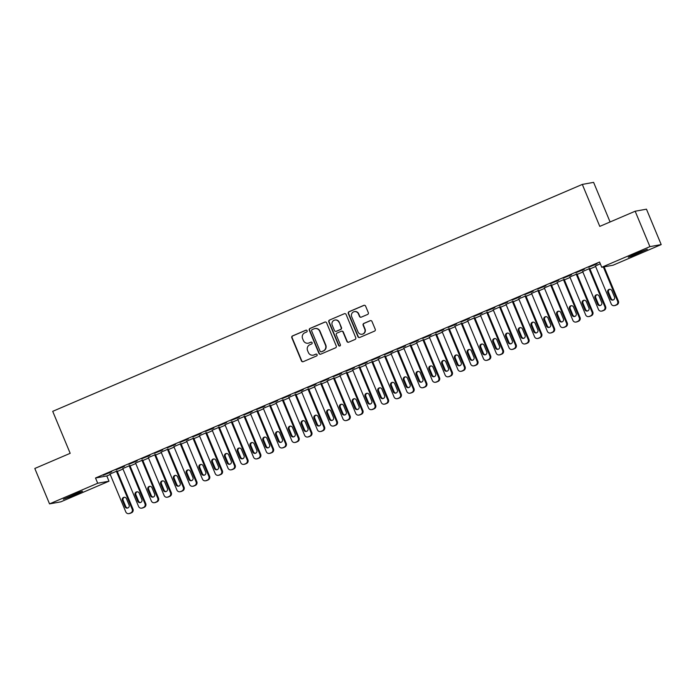 <?xml version="1.0" encoding="UTF-8"?>
<svg xmlns="http://www.w3.org/2000/svg" width="696" height="696" viewBox="0 0 696 696"><rect width="100%" height="100%" fill="white"/><g stroke="black" fill="none" stroke-linecap="round" stroke-linejoin="round"><path stroke-width="1.04" d="M307.101 330.731A0.974 0.957 -100.3 0 0 305.849 330.209L292.529 335.916A1.392 1.366 -100.3 0 0 291.815 337.743L301.455 360.911A1.392 1.366 -100.3 0 0 303.247 361.668L316.567 355.952A0.974 0.957 -100.3 0 0 316.019 354.09A0.974 0.957 -100.3 0 0 315.819 354.151L314.096 354.89A4.472 4.359 -100.3 0 1 308.371 352.489L307.562 350.558A4.472 4.359 -100.3 0 1 309.859 344.72L311.582 343.981A0.974 0.957 -100.3 0 0 311.034 342.119A0.974 0.957 -100.3 0 0 310.834 342.18L309.111 342.919A4.472 4.359 -100.3 0 1 303.386 340.518L302.577 338.587A4.472 4.359 -100.3 0 1 304.874 332.749L306.605 332.009A0.974 0.957 -100.3 0 0 307.101 330.731M306.205 330.13A0.974 0.957 -100.3 0 0 306.153 330.148L292.833 335.863A1.392 1.366 -100.3 0 0 292.12 337.682L301.76 360.859A1.392 1.366 -100.3 0 0 303.108 361.711M316.175 354.081A0.974 0.957 -100.3 0 0 316.123 354.099L314.096 354.89M311.19 342.101A0.974 0.957 -100.3 0 0 311.138 342.127L309.111 342.919M367.584 314.453A1.392 1.366 -100.3 0 0 368.306 312.626L365.6 306.127A1.392 1.366 -100.3 0 0 363.808 305.37L349.018 311.712A1.392 1.366 -100.3 0 0 348.296 313.539L357.944 336.707A1.392 1.366 -100.3 0 0 359.736 337.464L374.526 331.122A1.392 1.366 -100.3 0 0 375.248 329.295L371.977 321.439A1.392 1.366 -100.3 0 0 370.185 320.691L363.851 323.405A1.392 1.366 -100.3 0 0 363.138 325.232L364.756 329.121A3.732 3.645 -100.3 0 1 362.068 334.237A3.732 3.645 -100.3 0 1 358.048 332.001L351.697 316.741A3.732 3.645 -100.3 0 1 354.386 311.634A3.732 3.645 -100.3 0 1 358.405 313.87L359.467 316.41A1.392 1.366 -100.3 0 0 361.259 317.159L367.584 314.453M601.744 267.273L649.907 246.636L661.2 244.583L613.045 265.22L601.744 267.273L599.56 262.027L95.517 478.004L97.701 483.25L108.994 481.206L60.839 501.833L49.538 503.887L97.701 483.25M49.538 503.887L34.8 468.478L70.183 453.313L52.713 411.345L582.308 184.414L599.778 226.383L635.161 211.227L649.907 246.636M326.607 322.831A1.392 1.366 -100.3 0 0 324.815 322.083L310.016 328.425A1.392 1.366 -100.3 0 0 309.302 330.243L318.951 353.42A1.392 1.366 -100.3 0 0 320.734 354.168L335.533 347.826A1.392 1.366 -100.3 0 0 336.255 346.008L326.607 322.831M329.521 320.064L344.311 313.731A1.392 1.366 -100.3 0 1 346.103 314.479L355.752 337.647A1.392 1.366 -100.3 0 1 355.03 339.474L348.696 342.188A1.392 1.366 -100.3 0 1 346.913 341.44L342.998 332.044A1.392 1.366 -100.3 0 0 341.205 331.287L337.003 333.088A1.392 1.366 -100.3 0 0 336.29 334.915L340.361 344.703A0.974 0.957 -100.3 0 1 339.657 346.034A0.974 0.957 -100.3 0 1 338.604 345.451L328.799 321.891A1.392 1.366 -100.3 0 1 329.521 320.064L344.311 313.731M610.087 221.972L593.601 182.361L582.308 184.414M575.844 272.736L584.275 269.308L575.844 272.736M589.738 268.473L582.648 271.501M550.301 283.681L558.723 280.262L550.301 283.681M564.195 279.427L557.105 282.445M524.749 294.625L533.179 291.206L524.749 294.625M538.643 290.371L531.561 293.39M499.206 305.579L507.636 302.151L499.206 305.579M513.1 301.316L506.009 304.343M473.654 316.523L482.084 313.104L473.654 316.523M487.548 312.269L480.466 315.288M448.111 327.468L456.541 324.049L448.111 327.468M462.005 323.214L454.914 326.233M422.559 338.413L430.989 334.993L422.559 338.413M436.453 334.158L429.371 337.177M397.016 349.366L405.446 345.938L397.016 349.366M410.91 345.103L403.819 348.13M371.464 360.31L379.894 356.891L371.464 360.31M385.358 356.056L378.276 359.075M345.921 371.255L354.351 367.836L345.921 371.255M359.815 367.001L352.724 370.02M320.369 382.2L328.799 378.781L320.369 382.2M334.263 377.945L327.181 380.964M294.826 393.153L303.256 389.725L294.826 393.153M308.72 388.89L301.629 391.918M269.282 404.098L277.704 400.678L269.282 404.098M283.176 399.843L276.086 402.862M243.73 415.042L252.161 411.623L243.73 415.042M257.624 410.788L250.534 413.807M218.187 425.995L226.609 422.568L218.187 425.995M232.081 421.733L224.991 424.751M192.635 436.94L201.066 433.512L192.635 436.94M206.529 432.677L199.439 435.705M167.092 447.885L175.514 444.466L167.092 447.885M180.986 443.63L173.896 446.649M141.54 458.829L149.971 455.41L141.54 458.829M155.434 454.575L148.344 457.594M115.997 469.783L124.419 466.355L115.997 469.783M129.891 465.52L122.8 468.547M95.517 478.004L106.81 475.96L110.22 474.489M117.311 471.462L123.001 469.017M130.082 465.981L135.772 463.545M142.854 460.508L148.544 458.072M155.626 455.036L161.315 452.6M168.406 449.564L174.096 447.128M181.178 444.091L186.867 441.655M193.949 438.619L199.639 436.183M206.721 433.147L212.411 430.702M219.501 427.675L225.191 425.23M232.273 422.194L237.962 419.758M245.044 416.721L250.734 414.285M257.816 411.249L263.506 408.813M270.587 405.777L276.286 403.341M283.368 400.304L289.058 397.868M296.139 394.832L301.829 392.396M308.911 389.36L314.601 386.915M321.683 383.887L327.372 381.443M334.463 378.406L340.153 375.97M347.234 372.934L352.924 370.498M360.006 367.462L365.696 365.026M372.778 361.99L378.467 359.554M385.558 356.517L391.248 354.081M398.329 351.045L404.019 348.6M411.101 345.573L416.791 343.128M423.873 340.092L429.562 337.656M436.653 334.619L442.343 332.183M449.425 329.147L455.114 326.711M462.196 323.675L467.886 321.239M474.968 318.202L480.658 315.767M487.748 312.73L493.438 310.294M500.52 307.258L506.209 304.813M513.291 301.786L518.981 299.341M526.063 296.305L531.753 293.869M538.843 290.832L544.533 288.396M551.615 285.36L557.305 282.924M564.386 279.888L570.076 277.452M577.158 274.415L582.848 271.979M589.938 268.943L595.628 266.507M117.111 470.992L110.029 474.019M103.217 475.255L111.647 471.827L103.217 475.255M142.663 460.047L135.572 463.066M128.769 464.302L137.199 460.882L128.769 464.302M168.206 449.103L161.124 452.122M154.312 453.357L162.742 449.938L154.312 453.357M193.758 438.158L186.667 441.177M179.864 442.412L188.285 438.993L179.864 442.412M219.301 427.205L212.21 430.232M205.407 431.468L213.837 428.04L205.407 431.468M244.853 416.26L237.762 419.279M230.959 420.514L239.38 417.095L230.959 420.514M270.396 405.316L263.305 408.334M256.502 409.57L264.932 406.151L256.502 409.57M295.948 394.362L288.857 397.39M282.054 398.625L290.476 395.197L282.054 398.625M321.491 383.418L314.401 386.445M307.597 387.681L316.027 384.253L307.597 387.681M347.043 372.473L339.952 375.492M333.149 376.727L341.571 373.308L333.149 376.727M372.586 361.529L365.496 364.547M358.692 365.783L367.123 362.364L358.692 365.783M398.138 350.575L391.048 353.603M384.244 354.838L392.666 351.41L384.244 354.838M423.681 339.631L416.591 342.658M409.787 343.894L418.218 340.466L409.787 343.894M449.233 328.686L442.143 331.705M435.339 332.94L443.761 329.521L435.339 332.94M474.776 317.741L467.686 320.76M460.882 321.996L469.313 318.577L460.882 321.996M500.328 306.788L493.238 309.816M486.434 311.051L494.856 307.623L486.434 311.051M525.872 295.844L518.781 298.862M511.978 300.106L520.408 296.679L511.978 300.106M551.423 284.899L544.333 287.918M537.529 289.153L545.951 285.734L537.529 289.153M576.967 273.954L569.876 276.973M563.073 278.209L571.503 274.79L563.073 278.209M600.291 263.767L595.428 266.029M588.625 267.264L597.046 263.836L588.625 267.264M636.997 253.083L647.35 249.229L631.507 256.215L628.244 257.207L636.997 253.083M635.161 211.227L646.462 209.174L661.2 244.583M106.81 475.96L108.994 481.206M73.75 495.395L63.388 499.25L79.231 492.255L82.493 491.263L76.047 494.404L73.75 495.395L73.411 494.578M308.197 343.198L308.502 343.137A4.472 4.359 -100.3 0 0 309.415 342.867M313.183 355.169L313.487 355.117A4.472 4.359 -100.3 0 0 314.401 354.838M325.258 321.978A1.392 1.366 -100.3 0 0 325.119 322.022L310.329 328.364A1.392 1.366 -100.3 0 0 309.607 330.191L319.255 353.368A1.392 1.366 -100.3 0 0 320.604 354.22M312.147 329.634A0.974 0.957 -100.3 0 0 311.643 330.913L320.116 351.254A0.974 0.957 -100.3 0 0 321.369 351.776L323.188 350.993A4.472 4.359 -100.3 0 0 325.484 345.155L319.699 331.252A4.472 4.359 -100.3 0 0 313.966 328.851L312.147 329.634M321.169 351.837L321.474 351.785A0.974 0.957 -100.3 0 0 321.674 351.724L321.369 351.776M314.888 328.582L315.192 328.521A4.472 4.359 -100.3 0 1 320.003 331.2L325.789 345.103A4.472 4.359 -100.3 0 1 323.492 350.941L321.674 351.724M341.492 331.2L341.797 331.148A1.392 1.366 -100.3 0 1 343.302 331.983L347.217 341.379A1.392 1.366 -100.3 0 0 348.565 342.241M329.826 320.012A1.392 1.366 -100.3 0 0 329.104 321.839L338.909 345.399A0.974 0.957 -100.3 0 0 339.805 345.999M338.935 322.291A3.732 3.645 -100.3 0 0 334.915 320.047A3.732 3.645 -100.3 0 0 332.227 325.163L334.463 330.539A1.392 1.366 -100.3 0 0 336.255 331.287L340.457 329.486A1.392 1.366 -100.3 0 0 341.171 327.659L339.239 322.231A3.732 3.645 -100.3 0 0 335.22 319.995L334.915 320.047M335.968 331.374L336.272 331.322A1.392 1.366 -100.3 0 0 336.56 331.235L336.255 331.287M339.239 322.231L341.484 327.607A1.392 1.366 -100.3 0 1 340.762 329.434L336.56 331.235M354.386 311.634L354.69 311.573A3.732 3.645 -100.3 0 1 358.71 313.818L359.771 316.358A1.392 1.366 -100.3 0 0 361.12 317.211M362.068 334.237L362.372 334.184A3.732 3.645 -100.3 0 0 365.061 329.069L364.756 329.121M370.629 320.586A1.392 1.366 -100.3 0 0 370.49 320.639L364.156 323.353A1.392 1.366 -100.3 0 0 363.442 325.171L365.061 329.069M364.252 305.266A1.392 1.366 -100.3 0 0 364.112 305.318L349.322 311.66A1.392 1.366 -100.3 0 0 348.6 313.478L358.249 336.655A1.392 1.366 -100.3 0 0 359.597 337.508M116.354 471.131L132.196 509.194A2.845 2.775 -100.3 0 1 130.735 512.917L129.456 513.457A2.845 2.775 -100.3 0 1 125.811 511.934L109.968 473.872M117.05 470.844L132.962 509.054A2.845 2.775 79.7 0 1 131.492 512.778L130.222 513.326A2.845 2.775 79.7 0 1 129.63 513.5L128.873 513.639M124.393 497.275A2.279 2.218 -100.3 0 0 123.131 500.285L125.759 506.575A2.279 2.218 -100.3 0 0 127.82 507.976M129.082 504.965L126.463 498.667A2.279 2.218 -100.3 0 0 124.01 497.309A2.279 2.218 -100.3 0 0 122.374 500.424L124.993 506.714A2.279 2.218 -100.3 0 0 127.446 508.08A2.279 2.218 -100.3 0 0 129.082 504.965M129.125 465.659L144.968 503.721A2.845 2.775 -100.3 0 1 143.506 507.436L142.228 507.984A2.845 2.775 -100.3 0 1 138.582 506.462L122.74 468.399M129.83 465.372L145.734 503.582A2.845 2.775 79.7 0 1 144.272 507.297L142.993 507.845A2.845 2.775 79.7 0 1 142.41 508.028L141.645 508.167M137.173 491.802A2.279 2.218 -100.3 0 0 135.911 494.812L138.53 501.103A2.279 2.218 -100.3 0 0 140.592 502.503M141.853 499.493L139.235 493.194A2.279 2.218 -100.3 0 0 136.781 491.837A2.279 2.218 -100.3 0 0 135.146 494.952L137.764 501.242A2.279 2.218 -100.3 0 0 140.218 502.608A2.279 2.218 -100.3 0 0 141.853 499.493M141.897 460.187L157.74 498.249A2.845 2.775 -100.3 0 1 156.278 501.964L154.999 502.512A2.845 2.775 -100.3 0 1 151.354 500.99L135.511 462.927M142.602 459.899L158.505 498.11A2.845 2.775 79.7 0 1 157.044 501.825L155.765 502.373A2.845 2.775 79.7 0 1 155.182 502.547L154.416 502.686M149.945 486.321A2.279 2.218 -100.3 0 0 148.683 489.34L151.302 495.63A2.279 2.218 -100.3 0 0 153.364 497.031M154.625 494.021L152.006 487.722A2.279 2.218 -100.3 0 0 149.553 486.365A2.279 2.218 -100.3 0 0 147.917 489.479L150.536 495.769A2.279 2.218 -100.3 0 0 152.989 497.135A2.279 2.218 -100.3 0 0 154.625 494.021M154.669 454.714L170.52 492.777A2.845 2.775 -100.3 0 1 169.05 496.492L167.779 497.04A2.845 2.775 -100.3 0 1 164.126 495.508L148.283 457.446M155.373 454.427L171.277 492.637A2.845 2.775 79.7 0 1 169.815 496.352L168.536 496.9A2.845 2.775 79.7 0 1 167.954 497.075L167.188 497.214M162.716 480.849A2.279 2.218 -100.3 0 0 161.455 483.859L164.073 490.158A2.279 2.218 -100.3 0 0 166.135 491.559M167.397 488.548L164.778 482.25A2.279 2.218 -100.3 0 0 162.333 480.884A2.279 2.218 -100.3 0 0 160.689 483.998L163.316 490.297A2.279 2.218 -100.3 0 0 165.761 491.663A2.279 2.218 -100.3 0 0 167.397 488.548M167.449 449.242L183.292 487.304A2.845 2.775 -100.3 0 1 181.83 491.019L180.551 491.567A2.845 2.775 -100.3 0 1 176.906 490.036L161.063 451.974M168.145 448.955L184.049 487.165A2.845 2.775 79.7 0 1 182.587 490.88L181.317 491.428A2.845 2.775 79.7 0 1 180.725 491.602L179.968 491.741M175.488 475.377A2.279 2.218 -100.3 0 0 174.226 478.387L176.854 484.686A2.279 2.218 -100.3 0 0 178.916 486.086M180.177 483.076L177.55 476.777A2.279 2.218 -100.3 0 0 175.105 475.412A2.279 2.218 -100.3 0 0 173.469 478.526L176.088 484.825A2.279 2.218 -100.3 0 0 178.541 486.191A2.279 2.218 -100.3 0 0 180.177 483.076M180.221 443.77L196.063 481.832A2.845 2.775 -100.3 0 1 194.602 485.547L193.323 486.095A2.845 2.775 -100.3 0 1 189.677 484.564L173.835 446.501M180.925 443.483L196.829 481.693A2.845 2.775 79.7 0 1 195.367 485.408L194.088 485.956A2.845 2.775 79.7 0 1 193.505 486.13L192.74 486.269M188.268 469.904A2.279 2.218 -100.3 0 0 187.006 472.915L189.625 479.213A2.279 2.218 -100.3 0 0 191.687 480.614M192.949 477.595L190.33 471.305A2.279 2.218 -100.3 0 0 187.876 469.939A2.279 2.218 -100.3 0 0 186.241 473.054L188.86 479.353A2.279 2.218 -100.3 0 0 191.313 480.71A2.279 2.218 -100.3 0 0 192.949 477.595M192.992 438.289L208.835 476.351A2.845 2.775 -100.3 0 1 207.373 480.075L206.094 480.623A2.845 2.775 -100.3 0 1 202.449 479.092L186.606 441.029M193.697 438.01L209.6 476.221A2.845 2.775 79.7 0 1 208.139 479.935L206.86 480.484A2.845 2.775 79.7 0 1 206.277 480.658L205.511 480.797M201.04 464.432A2.279 2.218 -100.3 0 0 199.778 467.442L202.397 473.741A2.279 2.218 -100.3 0 0 204.459 475.133M205.72 472.123L203.101 465.833A2.279 2.218 -100.3 0 0 200.648 464.467A2.279 2.218 -100.3 0 0 199.012 467.582L201.631 473.88A2.279 2.218 -100.3 0 0 204.085 475.238A2.279 2.218 -100.3 0 0 205.72 472.123M205.764 432.816L221.606 470.879A2.845 2.775 -100.3 0 1 220.145 474.602L218.875 475.15A2.845 2.775 -100.3 0 1 215.221 473.619L199.378 435.557M206.468 432.538L222.372 470.74A2.845 2.775 79.7 0 1 220.91 474.463L219.631 475.011A2.845 2.775 79.7 0 1 219.049 475.185L218.283 475.325M213.811 458.96A2.279 2.218 -100.3 0 0 212.55 461.97L215.168 468.269A2.279 2.218 -100.3 0 0 217.23 469.661M218.492 466.651L215.873 460.361A2.279 2.218 -100.3 0 0 213.428 458.995A2.279 2.218 -100.3 0 0 211.784 462.109L214.411 468.408A2.279 2.218 -100.3 0 0 216.856 469.765A2.279 2.218 -100.3 0 0 218.492 466.651M218.544 427.344L234.387 465.407A2.845 2.775 -100.3 0 1 232.925 469.13L231.646 469.67A2.845 2.775 -100.3 0 1 228.001 468.147L212.149 430.084M219.24 427.057L235.144 465.267A2.845 2.775 79.7 0 1 233.682 468.991L232.403 469.539A2.845 2.775 79.7 0 1 231.82 469.713L231.063 469.852M226.583 453.488A2.279 2.218 -100.3 0 0 225.321 456.498L227.949 462.788A2.279 2.218 -100.3 0 0 230.011 464.188M231.272 461.178L228.645 454.88A2.279 2.218 -100.3 0 0 226.2 453.522A2.279 2.218 -100.3 0 0 224.564 456.637L227.183 462.927A2.279 2.218 -100.3 0 0 229.636 464.293A2.279 2.218 -100.3 0 0 231.272 461.178M231.316 421.872L247.158 459.934A2.845 2.775 -100.3 0 1 245.697 463.649L244.418 464.197A2.845 2.775 -100.3 0 1 240.773 462.675L224.93 424.612M232.02 421.585L247.924 459.795A2.845 2.775 79.7 0 1 246.462 463.51L245.183 464.058A2.845 2.775 79.7 0 1 244.6 464.241L243.835 464.371M239.363 448.015A2.279 2.218 -100.3 0 0 238.102 451.025L240.72 457.315A2.279 2.218 -100.3 0 0 242.782 458.716M244.044 455.706L241.425 449.407A2.279 2.218 -100.3 0 0 238.972 448.05A2.279 2.218 -100.3 0 0 237.336 451.165L239.955 457.455A2.279 2.218 -100.3 0 0 242.408 458.821A2.279 2.218 -100.3 0 0 244.044 455.706M244.087 416.399L259.93 454.462A2.845 2.775 -100.3 0 1 258.468 458.177L257.189 458.725A2.845 2.775 -100.3 0 1 253.544 457.194L237.701 419.131M244.792 416.112L260.695 454.323A2.845 2.775 79.7 0 1 259.234 458.038L257.955 458.586A2.845 2.775 79.7 0 1 257.372 458.76L256.606 458.899M252.135 442.534A2.279 2.218 -100.3 0 0 250.873 445.553L253.492 451.843A2.279 2.218 -100.3 0 0 255.554 453.244M256.815 450.234L254.197 443.935A2.279 2.218 -100.3 0 0 251.743 442.569A2.279 2.218 -100.3 0 0 250.108 445.684L252.726 451.982A2.279 2.218 -100.3 0 0 255.18 453.348A2.279 2.218 -100.3 0 0 256.815 450.234M256.859 410.927L272.702 448.99A2.845 2.775 -100.3 0 1 271.24 452.704L269.961 453.253A2.845 2.775 -100.3 0 1 266.316 451.721L250.473 413.659M257.564 410.64L273.467 448.85A2.845 2.775 79.7 0 1 272.005 452.565L270.727 453.113A2.845 2.775 79.7 0 1 270.144 453.287L269.378 453.427M264.906 437.062A2.279 2.218 -100.3 0 0 263.645 440.072L266.264 446.371A2.279 2.218 -100.3 0 0 268.325 447.772M269.587 444.761L266.968 438.463A2.279 2.218 -100.3 0 0 264.524 437.097A2.279 2.218 -100.3 0 0 262.879 440.211L265.507 446.51A2.279 2.218 -100.3 0 0 267.951 447.876A2.279 2.218 -100.3 0 0 269.587 444.761M269.639 405.455L285.482 443.517A2.845 2.775 -100.3 0 1 284.02 447.232L282.741 447.78A2.845 2.775 -100.3 0 1 279.096 446.249L263.245 408.187M270.335 405.168L286.239 443.378A2.845 2.775 79.7 0 1 284.777 447.093L283.498 447.641A2.845 2.775 79.7 0 1 282.915 447.815L282.158 447.954M277.678 431.59A2.279 2.218 -100.3 0 0 276.416 434.6L279.044 440.899A2.279 2.218 -100.3 0 0 281.106 442.299M282.367 439.289L279.74 432.99A2.279 2.218 -100.3 0 0 277.295 431.624A2.279 2.218 -100.3 0 0 275.66 434.739L278.278 441.038A2.279 2.218 -100.3 0 0 280.723 442.404A2.279 2.218 -100.3 0 0 282.367 439.289M282.411 399.983L298.253 438.045A2.845 2.775 -100.3 0 1 296.792 441.76L295.513 442.308A2.845 2.775 -100.3 0 1 291.868 440.777L276.025 402.714M283.115 399.695L299.019 437.906A2.845 2.775 79.7 0 1 297.557 441.621L296.279 442.169A2.845 2.775 79.7 0 1 295.696 442.343L294.93 442.482M290.458 426.117A2.279 2.218 -100.3 0 0 289.197 429.127L291.815 435.426A2.279 2.218 -100.3 0 0 293.877 436.827M295.139 433.808L292.52 427.518A2.279 2.218 -100.3 0 0 290.067 426.152A2.279 2.218 -100.3 0 0 288.431 429.267L291.05 435.565A2.279 2.218 -100.3 0 0 293.503 436.923A2.279 2.218 -100.3 0 0 295.139 433.808M295.182 394.501L311.025 432.564A2.845 2.775 -100.3 0 1 309.563 436.288L308.285 436.836A2.845 2.775 -100.3 0 1 304.639 435.305L288.796 397.242M295.887 394.223L311.791 432.425A2.845 2.775 79.7 0 1 310.329 436.148L309.05 436.697A2.845 2.775 79.7 0 1 308.467 436.87L307.702 437.01M303.23 420.645A2.279 2.218 -100.3 0 0 301.968 423.655L304.587 429.954A2.279 2.218 -100.3 0 0 306.649 431.346M307.91 428.336L305.292 422.046A2.279 2.218 -100.3 0 0 302.838 420.68A2.279 2.218 -100.3 0 0 301.203 423.794L303.821 430.093A2.279 2.218 -100.3 0 0 306.275 431.45A2.279 2.218 -100.3 0 0 307.91 428.336M307.954 389.029L323.797 427.092A2.845 2.775 -100.3 0 1 322.335 430.815L321.056 431.363A2.845 2.775 -100.3 0 1 317.411 429.832L301.568 391.77M308.659 388.742L324.562 426.952A2.845 2.775 79.7 0 1 323.101 430.676L321.822 431.224A2.845 2.775 79.7 0 1 321.239 431.398L320.473 431.537M316.001 415.173A2.279 2.218 -100.3 0 0 314.74 418.183L317.359 424.482A2.279 2.218 -100.3 0 0 319.421 425.874M320.682 422.863L318.063 416.573A2.279 2.218 -100.3 0 0 315.61 415.207A2.279 2.218 -100.3 0 0 313.974 418.322L316.602 424.612A2.279 2.218 -100.3 0 0 319.046 425.978A2.279 2.218 -100.3 0 0 320.682 422.863M320.734 383.557L336.577 421.619A2.845 2.775 -100.3 0 1 335.115 425.334L333.836 425.882A2.845 2.775 -100.3 0 1 330.191 424.36L314.34 386.297M321.43 383.27L337.334 421.48A2.845 2.775 79.7 0 1 335.872 425.204L334.593 425.743A2.845 2.775 79.7 0 1 334.01 425.926L333.254 426.065M328.773 409.7A2.279 2.218 -100.3 0 0 327.512 412.711L330.13 419.001A2.279 2.218 -100.3 0 0 332.201 420.401M333.462 417.391L330.835 411.092A2.279 2.218 -100.3 0 0 328.39 409.735A2.279 2.218 -100.3 0 0 326.755 412.85L329.373 419.14A2.279 2.218 -100.3 0 0 331.818 420.506A2.279 2.218 -100.3 0 0 333.462 417.391M333.506 378.085L349.349 416.147A2.845 2.775 -100.3 0 1 347.887 419.862L346.608 420.41A2.845 2.775 -100.3 0 1 342.963 418.888L327.12 380.825M334.202 377.798L350.114 416.008A2.845 2.775 79.7 0 1 348.644 419.723L347.374 420.271A2.845 2.775 79.7 0 1 346.791 420.454L346.025 420.584M341.553 404.228A2.279 2.218 -100.3 0 0 340.292 407.238L342.91 413.528A2.279 2.218 -100.3 0 0 344.972 414.929M346.234 411.919L343.615 405.62A2.279 2.218 -100.3 0 0 341.162 404.263A2.279 2.218 -100.3 0 0 339.526 407.377L342.145 413.668A2.279 2.218 -100.3 0 0 344.598 415.034A2.279 2.218 -100.3 0 0 346.234 411.919M346.277 372.612L362.12 410.675A2.845 2.775 -100.3 0 1 360.659 414.39L359.38 414.938A2.845 2.775 -100.3 0 1 355.734 413.407L339.892 375.344M346.982 372.325L362.886 410.536A2.845 2.775 79.7 0 1 361.424 414.25L360.145 414.799A2.845 2.775 79.7 0 1 359.562 414.973L358.797 415.112M354.325 398.747A2.279 2.218 -100.3 0 0 353.063 401.766L355.682 408.056A2.279 2.218 -100.3 0 0 357.744 409.457M359.005 406.447L356.387 400.148A2.279 2.218 -100.3 0 0 353.933 398.782A2.279 2.218 -100.3 0 0 352.298 401.897L354.916 408.195A2.279 2.218 -100.3 0 0 357.37 409.561A2.279 2.218 -100.3 0 0 359.005 406.447M359.049 367.14L374.892 405.202A2.845 2.775 -100.3 0 1 373.43 408.917L372.151 409.465A2.845 2.775 -100.3 0 1 368.506 407.934L352.663 369.872M359.754 366.853L375.657 405.063A2.845 2.775 79.7 0 1 374.196 408.778L372.917 409.326A2.845 2.775 79.7 0 1 372.334 409.5L371.568 409.639M367.096 393.275A2.279 2.218 -100.3 0 0 365.835 396.285L368.454 402.584A2.279 2.218 -100.3 0 0 370.516 403.985M371.777 400.974L369.158 394.675A2.279 2.218 -100.3 0 0 366.705 393.31A2.279 2.218 -100.3 0 0 365.069 396.424L367.688 402.723A2.279 2.218 -100.3 0 0 370.142 404.089A2.279 2.218 -100.3 0 0 371.777 400.974M371.821 361.668L387.672 399.73A2.845 2.775 -100.3 0 1 386.202 403.445L384.931 403.993A2.845 2.775 -100.3 0 1 381.286 402.462L365.435 364.4M372.525 361.381L388.429 399.591A2.845 2.775 79.7 0 1 386.967 403.306L385.688 403.854A2.845 2.775 79.7 0 1 385.106 404.028L384.349 404.167M379.868 387.803A2.279 2.218 -100.3 0 0 378.607 390.813L381.225 397.111A2.279 2.218 -100.3 0 0 383.296 398.512M384.557 395.502L381.93 389.203A2.279 2.218 -100.3 0 0 379.485 387.837A2.279 2.218 -100.3 0 0 377.85 390.952L380.468 397.251A2.279 2.218 -100.3 0 0 382.913 398.617A2.279 2.218 -100.3 0 0 384.557 395.502M384.601 356.187L400.444 394.249A2.845 2.775 -100.3 0 1 398.982 397.973L397.703 398.521A2.845 2.775 -100.3 0 1 394.058 396.99L378.215 358.927M385.297 355.908L401.209 394.119A2.845 2.775 79.7 0 1 399.739 397.834L398.469 398.382A2.845 2.775 79.7 0 1 397.886 398.556L397.12 398.695M392.648 382.33A2.279 2.218 -100.3 0 0 391.378 385.34L394.006 391.639A2.279 2.218 -100.3 0 0 396.067 393.031M397.329 390.021L394.71 383.731A2.279 2.218 -100.3 0 0 392.257 382.365A2.279 2.218 -100.3 0 0 390.621 385.48L393.24 391.778A2.279 2.218 -100.3 0 0 395.693 393.136A2.279 2.218 -100.3 0 0 397.329 390.021M397.373 350.714L413.215 388.777A2.845 2.775 -100.3 0 1 411.754 392.5L410.475 393.049A2.845 2.775 -100.3 0 1 406.829 391.517L390.987 353.455M398.077 350.436L413.981 388.638A2.845 2.775 79.7 0 1 412.519 392.361L411.24 392.909A2.845 2.775 79.7 0 1 410.657 393.083L409.892 393.223M405.42 376.858A2.279 2.218 -100.3 0 0 404.159 379.868L406.777 386.167A2.279 2.218 -100.3 0 0 408.839 387.559M410.101 384.549L407.482 378.259A2.279 2.218 -100.3 0 0 405.029 376.893A2.279 2.218 -100.3 0 0 403.393 380.007L406.012 386.306A2.279 2.218 -100.3 0 0 408.465 387.663A2.279 2.218 -100.3 0 0 410.101 384.549M410.144 345.242L425.987 383.305A2.845 2.775 -100.3 0 1 424.525 387.028L423.246 387.568A2.845 2.775 -100.3 0 1 419.601 386.045L403.758 347.983M410.849 344.955L426.752 383.165A2.845 2.775 79.7 0 1 425.291 386.889L424.012 387.437A2.845 2.775 79.7 0 1 423.429 387.611L422.663 387.75M418.192 371.386A2.279 2.218 -100.3 0 0 416.93 374.396L419.549 380.695A2.279 2.218 -100.3 0 0 421.611 382.087M422.872 379.076L420.254 372.778A2.279 2.218 -100.3 0 0 417.8 371.42A2.279 2.218 -100.3 0 0 416.165 374.535L418.783 380.825A2.279 2.218 -100.3 0 0 421.237 382.191A2.279 2.218 -100.3 0 0 422.872 379.076M422.916 339.77L438.767 377.832A2.845 2.775 -100.3 0 1 437.297 381.547L436.027 382.095A2.845 2.775 -100.3 0 1 432.373 380.573L416.53 342.51M423.62 339.483L439.524 377.693A2.845 2.775 79.7 0 1 438.062 381.417L436.784 381.956A2.845 2.775 79.7 0 1 436.201 382.139L435.444 382.278M430.963 365.913A2.279 2.218 -100.3 0 0 429.702 368.923L432.32 375.214A2.279 2.218 -100.3 0 0 434.391 376.614M435.652 373.604L433.025 367.305A2.279 2.218 -100.3 0 0 430.58 365.948A2.279 2.218 -100.3 0 0 428.936 369.063L431.564 375.353A2.279 2.218 -100.3 0 0 434.008 376.719A2.279 2.218 -100.3 0 0 435.652 373.604M435.696 334.298L451.539 372.36A2.845 2.775 -100.3 0 1 450.077 376.075L448.798 376.623A2.845 2.775 -100.3 0 1 445.153 375.1L429.31 337.038M436.392 334.01L452.304 372.221A2.845 2.775 79.7 0 1 450.834 375.936L449.564 376.484A2.845 2.775 79.7 0 1 448.981 376.658L448.215 376.797M443.735 360.441A2.279 2.218 -100.3 0 0 442.473 363.451L445.101 369.741A2.279 2.218 -100.3 0 0 447.163 371.142M448.424 368.132L445.805 361.833A2.279 2.218 -100.3 0 0 443.352 360.476A2.279 2.218 -100.3 0 0 441.716 363.59L444.335 369.88A2.279 2.218 -100.3 0 0 446.788 371.246A2.279 2.218 -100.3 0 0 448.424 368.132M448.468 328.825L464.31 366.888A2.845 2.775 -100.3 0 1 462.849 370.603L461.57 371.151A2.845 2.775 -100.3 0 1 457.925 369.62L442.082 331.557M449.172 328.538L465.076 366.749A2.845 2.775 79.7 0 1 463.614 370.463L462.335 371.012A2.845 2.775 79.7 0 1 461.752 371.185L460.987 371.325M456.515 354.96A2.279 2.218 -100.3 0 0 455.254 357.97L457.872 364.269A2.279 2.218 -100.3 0 0 459.934 365.67M461.196 362.66L458.577 356.361A2.279 2.218 -100.3 0 0 456.124 354.995A2.279 2.218 -100.3 0 0 454.488 358.109L457.107 364.408A2.279 2.218 -100.3 0 0 459.56 365.774A2.279 2.218 -100.3 0 0 461.196 362.66M461.239 323.353L477.082 361.415A2.845 2.775 -100.3 0 1 475.62 365.13L474.341 365.678A2.845 2.775 -100.3 0 1 470.696 364.147L454.853 326.085M461.944 323.066L477.848 361.276A2.845 2.775 79.7 0 1 476.386 364.991L475.107 365.539A2.845 2.775 79.7 0 1 474.524 365.713L473.758 365.852M469.287 349.488A2.279 2.218 -100.3 0 0 468.025 352.498L470.644 358.797A2.279 2.218 -100.3 0 0 472.706 360.197M473.967 357.187L471.349 350.888A2.279 2.218 -100.3 0 0 468.895 349.522A2.279 2.218 -100.3 0 0 467.26 352.637L469.878 358.936A2.279 2.218 -100.3 0 0 472.332 360.302A2.279 2.218 -100.3 0 0 473.967 357.187M474.011 317.881L489.862 355.943A2.845 2.775 -100.3 0 1 488.392 359.658L487.122 360.206A2.845 2.775 -100.3 0 1 483.468 358.675L467.625 320.612M474.715 317.594L490.619 355.804A2.845 2.775 79.7 0 1 489.157 359.519L487.879 360.067A2.845 2.775 79.7 0 1 487.296 360.241L486.539 360.38M482.058 344.015A2.279 2.218 -100.3 0 0 480.797 347.026L483.415 353.324A2.279 2.218 -100.3 0 0 485.477 354.725M486.748 351.706L484.12 345.416A2.279 2.218 -100.3 0 0 481.675 344.05A2.279 2.218 -100.3 0 0 480.031 347.165L482.659 353.464A2.279 2.218 -100.3 0 0 485.103 354.829A2.279 2.218 -100.3 0 0 486.748 351.706M486.791 312.4L502.634 350.462A2.845 2.775 -100.3 0 1 501.172 354.186L499.893 354.734A2.845 2.775 -100.3 0 1 496.248 353.203L480.405 315.14M487.487 312.121L503.399 350.332A2.845 2.775 79.7 0 1 501.929 354.046L500.659 354.595A2.845 2.775 79.7 0 1 500.067 354.769L499.31 354.908M494.83 338.543A2.279 2.218 -100.3 0 0 493.568 341.553L496.196 347.852A2.279 2.218 -100.3 0 0 498.258 349.244M499.519 346.234L496.9 339.944A2.279 2.218 -100.3 0 0 494.447 338.578A2.279 2.218 -100.3 0 0 492.812 341.692L495.43 347.991A2.279 2.218 -100.3 0 0 497.884 349.349A2.279 2.218 -100.3 0 0 499.519 346.234M499.563 306.927L515.405 344.99A2.845 2.775 -100.3 0 1 513.944 348.713L512.665 349.262A2.845 2.775 -100.3 0 1 509.02 347.73L493.177 309.668M500.267 306.649L516.171 344.851A2.845 2.775 79.7 0 1 514.709 348.574L513.43 349.122A2.845 2.775 79.7 0 1 512.848 349.296L512.082 349.435M507.61 333.071A2.279 2.218 -100.3 0 0 506.349 336.081L508.967 342.38A2.279 2.218 -100.3 0 0 511.029 343.772M512.291 340.762L509.672 334.471A2.279 2.218 -100.3 0 0 507.219 333.106A2.279 2.218 -100.3 0 0 505.583 336.22L508.202 342.519A2.279 2.218 -100.3 0 0 510.655 343.876A2.279 2.218 -100.3 0 0 512.291 340.762M512.334 301.455L528.177 339.517A2.845 2.775 -100.3 0 1 526.715 343.241L525.437 343.78A2.845 2.775 -100.3 0 1 521.791 342.258L505.948 304.195M513.039 301.168L528.943 339.378A2.845 2.775 79.7 0 1 527.481 343.102L526.202 343.65A2.845 2.775 79.7 0 1 525.619 343.824L524.854 343.963M520.382 327.599A2.279 2.218 -100.3 0 0 519.12 330.609L521.739 336.899A2.279 2.218 -100.3 0 0 523.801 338.3M525.062 335.289L522.444 328.99A2.279 2.218 -100.3 0 0 519.99 327.633A2.279 2.218 -100.3 0 0 518.355 330.748L520.973 337.038A2.279 2.218 -100.3 0 0 523.427 338.404A2.279 2.218 -100.3 0 0 525.062 335.289M525.106 295.983L540.957 334.045A2.845 2.775 -100.3 0 1 539.487 337.76L538.217 338.308A2.845 2.775 -100.3 0 1 534.563 336.786L518.72 298.723M525.811 295.696L541.714 333.906A2.845 2.775 79.7 0 1 540.253 337.621L538.974 338.169A2.845 2.775 79.7 0 1 538.391 338.352L537.625 338.491M533.153 322.126A2.279 2.218 -100.3 0 0 531.892 325.136L534.511 331.426A2.279 2.218 -100.3 0 0 536.572 332.827M537.834 329.817L535.215 323.518A2.279 2.218 -100.3 0 0 532.771 322.161A2.279 2.218 -100.3 0 0 531.126 325.276L533.754 331.566A2.279 2.218 -100.3 0 0 536.198 332.932A2.279 2.218 -100.3 0 0 537.834 329.817M537.886 290.51L553.729 328.573A2.845 2.775 -100.3 0 1 552.267 332.288L550.988 332.836A2.845 2.775 -100.3 0 1 547.343 331.313L531.5 293.251M538.582 290.223L554.486 328.434A2.845 2.775 79.7 0 1 553.024 332.149L551.754 332.697A2.845 2.775 79.7 0 1 551.162 332.871L550.405 333.01M545.925 316.645A2.279 2.218 -100.3 0 0 544.663 319.664L547.291 325.954A2.279 2.218 -100.3 0 0 549.353 327.355M550.614 324.345L547.987 318.046A2.279 2.218 -100.3 0 0 545.542 316.68A2.279 2.218 -100.3 0 0 543.907 319.803L546.525 326.093A2.279 2.218 -100.3 0 0 548.979 327.459A2.279 2.218 -100.3 0 0 550.614 324.345M550.658 285.038L566.5 323.101A2.845 2.775 -100.3 0 1 565.039 326.815L563.76 327.364A2.845 2.775 -100.3 0 1 560.115 325.832L544.272 287.77M551.362 284.751L567.266 322.961A2.845 2.775 79.7 0 1 565.804 326.676L564.526 327.224A2.845 2.775 79.7 0 1 563.943 327.398L563.177 327.538M558.705 311.173A2.279 2.218 -100.3 0 0 557.444 314.183L560.062 320.482A2.279 2.218 -100.3 0 0 562.124 321.883M563.386 318.872L560.767 312.574A2.279 2.218 -100.3 0 0 558.314 311.208A2.279 2.218 -100.3 0 0 556.678 314.322L559.297 320.621A2.279 2.218 -100.3 0 0 561.75 321.987A2.279 2.218 -100.3 0 0 563.386 318.872M563.429 279.566L579.272 317.628A2.845 2.775 -100.3 0 1 577.81 321.343L576.532 321.891A2.845 2.775 -100.3 0 1 572.886 320.36L557.044 282.298M564.134 279.279L580.038 317.489A2.845 2.775 79.7 0 1 578.576 321.204L577.297 321.752A2.845 2.775 79.7 0 1 576.714 321.926L575.949 322.065M571.477 305.701A2.279 2.218 -100.3 0 0 570.215 308.711L572.834 315.01A2.279 2.218 -100.3 0 0 574.896 316.41M576.158 313.4L573.539 307.101A2.279 2.218 -100.3 0 0 571.085 305.735A2.279 2.218 -100.3 0 0 569.45 308.85L572.068 315.149A2.279 2.218 -100.3 0 0 574.522 316.515A2.279 2.218 -100.3 0 0 576.158 313.4M576.201 274.094L592.044 312.156A2.845 2.775 -100.3 0 1 590.582 315.871L589.312 316.419A2.845 2.775 -100.3 0 1 585.658 314.888L569.815 276.825M576.906 273.806L592.809 312.017A2.845 2.775 79.7 0 1 591.348 315.732L590.069 316.28A2.845 2.775 79.7 0 1 589.486 316.454L588.72 316.593M584.248 300.228A2.279 2.218 -100.3 0 0 582.987 303.238L585.606 309.537A2.279 2.218 -100.3 0 0 587.668 310.938M588.929 307.919L586.31 301.629A2.279 2.218 -100.3 0 0 583.866 300.263A2.279 2.218 -100.3 0 0 582.221 303.378L584.849 309.676A2.279 2.218 -100.3 0 0 587.293 311.034A2.279 2.218 -100.3 0 0 588.929 307.919M588.981 268.613L604.824 306.675A2.845 2.775 -100.3 0 1 603.362 310.399L602.083 310.947A2.845 2.775 -100.3 0 1 598.438 309.415L582.587 271.353M589.677 268.334L605.581 306.536A2.845 2.775 79.7 0 1 604.119 310.259L602.84 310.808A2.845 2.775 79.7 0 1 602.258 310.981L601.501 311.121M597.02 294.756A2.279 2.218 -100.3 0 0 595.759 297.766L598.386 304.065A2.279 2.218 -100.3 0 0 600.448 305.457M601.709 302.447L599.082 296.157A2.279 2.218 -100.3 0 0 596.637 294.791A2.279 2.218 -100.3 0 0 595.002 297.905L597.62 304.204A2.279 2.218 -100.3 0 0 600.074 305.561A2.279 2.218 -100.3 0 0 601.709 302.447M603.354 266.986L617.596 301.203A2.845 2.775 -100.3 0 1 616.134 304.926L614.855 305.474A2.845 2.775 -100.3 0 1 611.21 303.943L595.367 265.881M604.111 266.846L618.361 301.064A2.845 2.775 79.7 0 1 616.9 304.787L615.621 305.335A2.845 2.775 79.7 0 1 615.038 305.509L614.272 305.648M609.8 289.284A2.279 2.218 -100.3 0 0 608.539 292.294L611.158 298.593A2.279 2.218 -100.3 0 0 613.22 299.985M614.481 296.975L611.862 290.684A2.279 2.218 -100.3 0 0 609.409 289.319A2.279 2.218 -100.3 0 0 607.773 292.433L610.392 298.732A2.279 2.218 -100.3 0 0 612.845 300.089A2.279 2.218 -100.3 0 0 614.481 296.975M76.047 494.404L75.725 493.629M640.903 252.37L640.572 251.595M638.597 253.361L638.258 252.544M132.196 509.194L132.962 509.054M129.456 513.457L130.222 513.326M130.735 512.917L131.492 512.778M125.759 506.575L124.993 506.714M123.131 500.285L122.374 500.424M144.968 503.721L145.734 503.582M142.228 507.984L142.993 507.845M143.506 507.436L144.272 507.297M138.53 501.103L137.764 501.242M135.911 494.812L135.146 494.952M157.74 498.249L158.505 498.11M154.999 502.512L155.765 502.373M156.278 501.964L157.044 501.825M151.302 495.63L150.536 495.769M148.683 489.34L147.917 489.479M170.52 492.777L171.277 492.637M167.779 497.04L168.536 496.9M169.05 496.492L169.815 496.352M164.073 490.158L163.316 490.297M161.455 483.859L160.689 483.998M183.292 487.304L184.049 487.165M180.551 491.567L181.317 491.428M181.83 491.019L182.587 490.88M176.854 484.686L176.088 484.825M174.226 478.387L173.469 478.526M196.063 481.832L196.829 481.693M193.323 486.095L194.088 485.956M194.602 485.547L195.367 485.408M189.625 479.213L188.86 479.353M187.006 472.915L186.241 473.054M208.835 476.351L209.6 476.221M206.094 480.623L206.86 480.484M207.373 480.075L208.139 479.935M202.397 473.741L201.631 473.88M199.778 467.442L199.012 467.582M221.606 470.879L222.372 470.74M218.875 475.15L219.631 475.011M220.145 474.602L220.91 474.463M215.168 468.269L214.411 468.408M212.55 461.97L211.784 462.109M234.387 465.407L235.144 465.267M231.646 469.67L232.403 469.539M232.925 469.13L233.682 468.991M227.949 462.788L227.183 462.927M225.321 456.498L224.564 456.637M247.158 459.934L247.924 459.795M244.418 464.197L245.183 464.058M245.697 463.649L246.462 463.51M240.72 457.315L239.955 457.455M238.102 451.025L237.336 451.165M259.93 454.462L260.695 454.323M257.189 458.725L257.955 458.586M258.468 458.177L259.234 458.038M253.492 451.843L252.726 451.982M250.873 445.553L250.108 445.684M272.702 448.99L273.467 448.85M269.961 453.253L270.727 453.113M271.24 452.704L272.005 452.565M266.264 446.371L265.507 446.51M263.645 440.072L262.879 440.211M285.482 443.517L286.239 443.378M282.741 447.78L283.498 447.641M284.02 447.232L284.777 447.093M279.044 440.899L278.278 441.038M276.416 434.6L275.66 434.739M298.253 438.045L299.019 437.906M295.513 442.308L296.279 442.169M296.792 441.76L297.557 441.621M291.815 435.426L291.05 435.565M289.197 429.127L288.431 429.267M311.025 432.564L311.791 432.425M308.285 436.836L309.05 436.697M309.563 436.288L310.329 436.148M304.587 429.954L303.821 430.093M301.968 423.655L301.203 423.794M323.797 427.092L324.562 426.952M321.056 431.363L321.822 431.224M322.335 430.815L323.101 430.676M317.359 424.482L316.602 424.612M314.74 418.183L313.974 418.322M336.577 421.619L337.334 421.48M333.836 425.882L334.593 425.743M335.115 425.334L335.872 425.204M330.13 419.001L329.373 419.14M327.512 412.711L326.755 412.85M349.349 416.147L350.114 416.008M346.608 420.41L347.374 420.271M347.887 419.862L348.644 419.723M342.91 413.528L342.145 413.668M340.292 407.238L339.526 407.377M362.12 410.675L362.886 410.536M359.38 414.938L360.145 414.799M360.659 414.39L361.424 414.25M355.682 408.056L354.916 408.195M353.063 401.766L352.298 401.897M374.892 405.202L375.657 405.063M372.151 409.465L372.917 409.326M373.43 408.917L374.196 408.778M368.454 402.584L367.688 402.723M365.835 396.285L365.069 396.424M387.672 399.73L388.429 399.591M384.931 403.993L385.688 403.854M386.202 403.445L386.967 403.306M381.225 397.111L380.468 397.251M378.607 390.813L377.85 390.952M400.444 394.249L401.209 394.119M397.703 398.521L398.469 398.382M398.982 397.973L399.739 397.834M394.006 391.639L393.24 391.778M391.378 385.34L390.621 385.48M413.215 388.777L413.981 388.638M410.475 393.049L411.24 392.909M411.754 392.5L412.519 392.361M406.777 386.167L406.012 386.306M404.159 379.868L403.393 380.007M425.987 383.305L426.752 383.165M423.246 387.568L424.012 387.437M424.525 387.028L425.291 386.889M419.549 380.695L418.783 380.825M416.93 374.396L416.165 374.535M438.767 377.832L439.524 377.693M436.027 382.095L436.784 381.956M437.297 381.547L438.062 381.417M432.32 375.214L431.564 375.353M429.702 368.923L428.936 369.063M451.539 372.36L452.304 372.221M448.798 376.623L449.564 376.484M450.077 376.075L450.834 375.936M445.101 369.741L444.335 369.88M442.473 363.451L441.716 363.59M464.31 366.888L465.076 366.749M461.57 371.151L462.335 371.012M462.849 370.603L463.614 370.463M457.872 364.269L457.107 364.408M455.254 357.97L454.488 358.109M477.082 361.415L477.848 361.276M474.341 365.678L475.107 365.539M475.62 365.13L476.386 364.991M470.644 358.797L469.878 358.936M468.025 352.498L467.26 352.637M489.862 355.943L490.619 355.804M487.122 360.206L487.879 360.067M488.392 359.658L489.157 359.519M483.415 353.324L482.659 353.464M480.797 347.026L480.031 347.165M502.634 350.462L503.399 350.332M499.893 354.734L500.659 354.595M501.172 354.186L501.929 354.046M496.196 347.852L495.43 347.991M493.568 341.553L492.812 341.692M515.405 344.99L516.171 344.851M512.665 349.262L513.43 349.122M513.944 348.713L514.709 348.574M508.967 342.38L508.202 342.519M506.349 336.081L505.583 336.22M528.177 339.517L528.943 339.378M525.437 343.78L526.202 343.65M526.715 343.241L527.481 343.102M521.739 336.899L520.973 337.038M519.12 330.609L518.355 330.748M540.957 334.045L541.714 333.906M538.217 338.308L538.974 338.169M539.487 337.76L540.253 337.621M534.511 331.426L533.754 331.566M531.892 325.136L531.126 325.276M553.729 328.573L554.486 328.434M550.988 332.836L551.754 332.697M552.267 332.288L553.024 332.149M547.291 325.954L546.525 326.093M544.663 319.664L543.907 319.803M566.5 323.101L567.266 322.961M563.76 327.364L564.526 327.224M565.039 326.815L565.804 326.676M560.062 320.482L559.297 320.621M557.444 314.183L556.678 314.322M579.272 317.628L580.038 317.489M576.532 321.891L577.297 321.752M577.81 321.343L578.576 321.204M572.834 315.01L572.068 315.149M570.215 308.711L569.45 308.85M592.044 312.156L592.809 312.017M589.312 316.419L590.069 316.28M590.582 315.871L591.348 315.732M585.606 309.537L584.849 309.676M582.987 303.238L582.221 303.378M604.824 306.675L605.581 306.536M602.083 310.947L602.84 310.808M603.362 310.399L604.119 310.259M598.386 304.065L597.62 304.204M595.759 297.766L595.002 297.905M617.596 301.203L618.361 301.064M614.855 305.474L615.621 305.335M616.134 304.926L616.9 304.787M611.158 298.593L610.392 298.732M608.539 292.294L607.773 292.433"/></g></svg>
